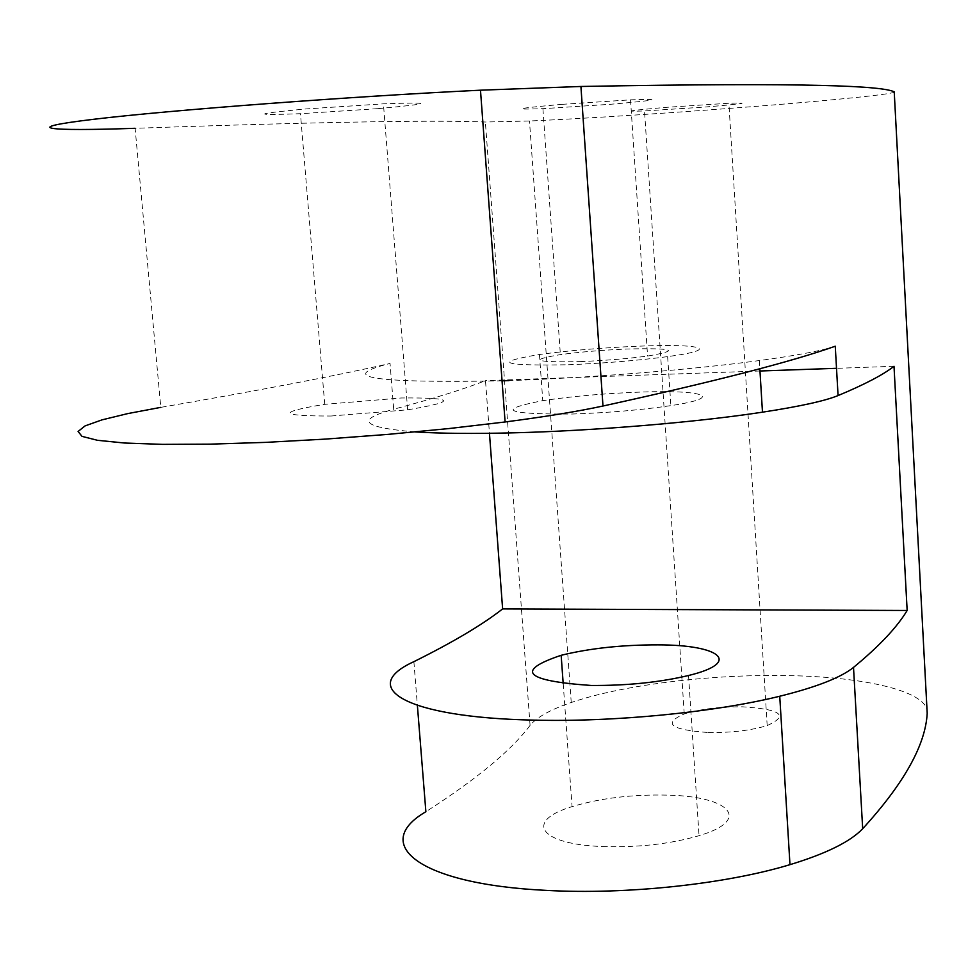<?xml version="1.0" encoding="UTF-8"?>
<svg xmlns="http://www.w3.org/2000/svg" width="976" height="976" viewBox="0 0 976 976"><rect width="100%" height="100%" fill="white"/><g stroke="black" fill="none" stroke-linecap="round" stroke-linejoin="round"><path stroke-width="0.73" stroke-dasharray="4.88 3.66" d="M580.22 361.608C604.937 360.571 627.397 358.729 647.576 356.057C680.955 350.299 674.209 347.944 627.336 349.005C602.643 350.067 580.33 351.946 560.395 354.617C527.833 360.12 534.433 362.45 580.22 361.608M562.188 104.334L630.52 99.845C664.632 98.698 658.056 100.162 610.793 104.261L542.912 108.678C509.606 109.849 516.036 108.397 562.188 104.334M378.163 108.629C432.893 103.602 434.637 102.004 383.422 103.834L305.549 108.983C252.882 113.948 251.186 115.522 300.462 113.704L378.163 108.629M331.096 416.008L407.651 409.81C457.585 401.465 455.414 397.513 401.173 397.988L324.727 404.332C276.708 412.201 278.831 416.093 331.096 416.008M704.989 107.043C744.432 103.749 752.386 102.492 728.877 103.249L667.926 107.226C629.142 110.495 621.334 111.74 644.514 110.959L704.989 107.043M708.369 732.525C731.28 732.781 750.886 730.475 767.185 725.583C789.389 715.53 781.215 709.271 742.651 706.831C719.824 706.648 700.353 709.015 684.249 713.944C662.387 723.558 670.427 729.755 708.369 732.525M835.261 346.212C822.146 350.665 796.843 355.447 759.328 360.559C692.74 369.611 590.529 377.846 509.045 380.616M571.899 414.044C608.194 412.811 641.183 410.005 670.866 405.626C726.095 397.317 703.989 389.692 640.842 392.071C604.62 393.401 571.924 396.268 542.778 400.685C495.332 409.859 505.031 414.312 571.899 414.044M568.422 364.756C604.778 363.255 637.865 360.547 667.645 356.618C723.082 349.201 701.036 343.43 637.767 346.224C601.472 347.798 568.703 350.555 539.447 354.495C491.794 362.511 501.444 365.927 568.422 364.756M602.485 846.546C638.109 847.632 670.292 844.02 699.048 835.7C752.545 819.852 729.938 796.379 667.865 795.135C632.241 794.305 600.313 798.136 572.07 806.627C524.612 820.731 538.325 844.264 602.485 846.546M927.2 713.249C929.725 691.594 865.041 676.441 784.375 675.551C708.796 674.343 622.029 685.067 571.241 702.513C550.44 709.613 536.715 717.25 530.078 725.4C511.424 750.349 476.691 779.116 425.878 811.727M894.223 91.805C898.091 93.769 832.577 100.369 749.971 106.823C672.574 112.899 582.965 118.694 529.48 121L485.377 122.012C440.871 120.243 340.282 121.207 135.115 128.295L160.796 407.358C259.86 390.339 336.269 375.711 390.046 363.45L393.706 409.237C434.039 398.452 464.637 388.924 485.499 380.652L489.452 433.295M415.349 431.929C361.791 427.488 354.581 419.924 393.706 409.237M894.004 366.293L836.517 368.318M759.962 371.002L485.499 380.652M502.054 380.847C372.722 383.165 335.39 377.37 390.046 363.45M413.885 661.667L417.386 705.489M530.078 725.4L485.377 122.012M630.52 99.845L647.576 356.057M407.651 409.81L383.422 103.834M767.185 725.583L728.877 103.249M759.328 360.559L759.828 368.721M667.645 356.618L670.866 405.626M688.544 675.502L699.048 835.7M571.241 702.513L529.48 121M563.201 683.725L572.07 806.627M539.447 354.495L542.778 400.685M684.249 713.944L644.514 110.959M324.727 404.332L300.462 113.704M542.912 108.678L560.395 354.617"/><path stroke-width="1.46" d="M907.155 610.476L502.628 608.914C482.571 624.652 452.986 642.232 413.885 661.667C357.619 687.189 404.052 717.567 534.116 720.129C614.514 722.167 714.737 712.297 779.739 696.242C816.351 687.177 840.946 677.551 853.512 667.401C879.108 646.344 896.981 627.361 907.155 610.476L894.004 366.293C883.256 374.747 864.602 384.507 838.067 395.573C825.037 400.916 799.844 406.455 762.476 412.177C696.132 422.327 594.225 430.819 512.912 432.844C473.043 433.832 440.53 433.527 415.349 431.929M853.512 667.401L862.686 828.722C850.377 841.678 826.147 853.658 789.974 864.663C725.766 884.134 626.543 894.797 546.694 890.405C417.545 884.268 370.599 843.752 425.878 811.727L417.386 705.489M657.787 644.868C720.264 644.77 742.687 662.423 688.544 675.502C659.447 682.383 626.97 685.701 591.09 685.457C524.795 680.882 514.816 670.829 561.151 655.299C589.736 648.308 621.944 644.831 657.787 644.868M135.115 128.295C47.153 131.418 16.995 128.393 94.001 119.243C169.726 110.142 350.762 96.465 480.485 90.195L580.915 86.474C813.606 82.24 882.145 86.059 894.223 91.805L927.2 713.249C925.553 744.92 904.044 783.411 862.686 828.722M160.796 407.358L127.734 413.604L102.053 419.851L85.095 425.89L78.092 431.477L82.008 436.37L97.441 440.298L124.464 443.019L162.467 444.361L210.133 444.153L265.435 442.384L325.703 439.078L387.862 434.393L448.679 428.586L505.104 421.974C545.499 416.703 578.134 411.384 602.985 406.016C714.212 381.616 791.646 361.681 835.261 346.212L838.067 395.573M836.517 368.318L759.962 371.002M489.452 433.295L502.628 608.914M509.045 380.616L502.054 380.847M602.985 406.016L580.915 86.474M759.828 368.721L762.476 412.177M779.739 696.242L789.974 864.663M505.104 421.974L480.485 90.195M561.151 655.299L563.201 683.725"/></g></svg>
